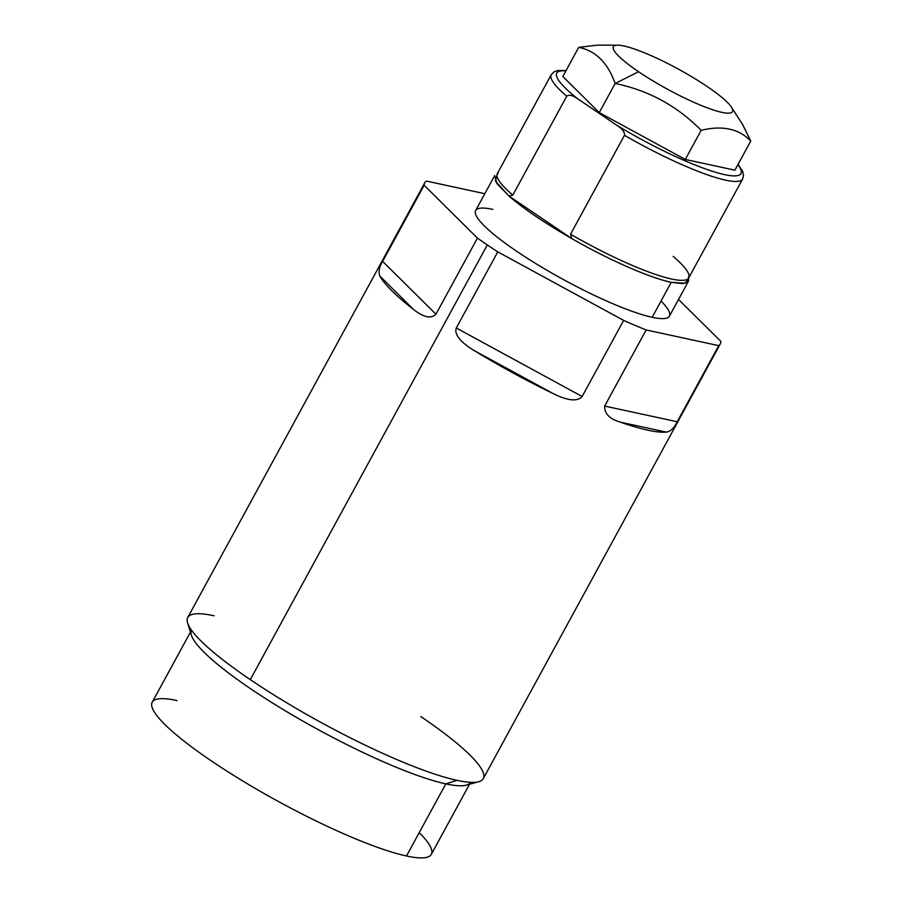 <?xml version="1.0" encoding="UTF-8"?>
<svg xmlns="http://www.w3.org/2000/svg" width="903" height="903" viewBox="0 0 903 903"><rect width="100%" height="100%" fill="white"/><g stroke="black" fill="none" stroke-linecap="round" stroke-linejoin="round"><path stroke-width="1.35" d="M177.056 700.581A158.928 26.774 28.6 0 0 211.302 760.879A158.928 26.774 28.6 0 0 406.485 855.988A158.928 26.774 28.6 0 0 419.229 832.622M424.76 182.79A168.297 28.354 28.6 0 1 426.329 181.052L484.821 193.705L426.329 181.052A168.297 28.354 28.6 0 0 424.139 185.262L477.439 238.099A168.297 28.354 28.6 0 0 487.315 244.916A168.297 28.354 28.6 0 0 497.779 251.869L623.634 320.396A168.297 28.354 28.6 0 0 646.164 329.956L718.72 345.646A168.297 28.354 28.6 0 0 720.899 341.436L678.525 299.435L720.899 341.436A168.297 28.354 28.6 0 1 720.278 343.908A168.297 28.354 28.6 0 1 718.72 345.646L677.216 421.757L718.72 345.646L646.164 329.956L604.66 406.068C604.4 413.653 609.638 419.026 620.395 422.175A168.297 28.354 28.6 0 0 666.38 432.119C670.613 431.431 674.225 427.977 677.216 421.757L604.66 406.068C604.4 413.653 609.638 419.026 620.395 422.175L666.38 432.119A168.297 28.354 -151.4 0 1 620.395 422.175L666.38 432.119C670.613 431.431 674.225 427.977 677.216 421.757L604.66 406.068L646.164 329.956A168.297 28.354 28.6 0 1 623.634 320.396L582.142 396.507L623.634 320.396L497.779 251.869L456.286 327.981C454.153 334.347 460.045 341.831 473.951 350.443A168.297 28.354 28.6 0 0 553.731 393.877C568.021 400.853 577.491 401.722 582.142 396.507L456.286 327.981C454.153 334.347 460.045 341.831 473.951 350.443L553.731 393.877A168.297 28.354 -151.4 0 1 473.951 350.443L553.731 393.877C568.021 400.853 577.491 401.722 582.142 396.507L456.286 327.981L497.779 251.869A168.297 28.354 28.6 0 1 487.315 244.916L250.3 679.632L487.315 244.916A168.297 28.354 28.6 0 1 477.439 238.099L435.946 314.21L477.439 238.099L424.139 185.262L382.646 261.373C379.113 267.051 378.222 271.995 379.982 276.194A168.297 28.354 28.6 0 0 413.766 309.673C423.767 317.45 431.171 318.962 435.946 314.21L382.646 261.373C379.113 267.051 378.222 271.995 379.982 276.194L413.766 309.673A168.297 28.354 -151.4 0 1 379.982 276.194L413.766 309.673C423.767 317.45 431.171 318.962 435.946 314.21L382.646 261.373L424.139 185.262A168.297 28.354 28.6 0 1 424.76 182.79L187.756 617.494A168.297 28.354 -151.4 0 0 250.3 679.632A168.297 28.354 28.6 0 0 456.986 780.339A168.297 28.354 -151.4 0 1 250.3 679.632A168.297 28.354 28.6 0 1 187.61 622.946A168.297 28.354 28.6 0 1 214.034 615.778M661.019 301.071A110.347 18.591 -151.4 0 1 652.169 317.292A110.347 18.591 -151.4 0 1 516.651 251.26A110.347 18.591 -151.4 0 1 492.88 209.406M720.278 343.908L483.274 778.623A168.297 28.354 -151.4 0 1 456.986 780.339A168.297 28.354 28.6 0 0 478.782 781.693A168.297 28.354 28.6 0 0 420.719 716.497M469.526 784.267L431.307 854.362A158.928 26.774 -151.4 0 1 406.485 855.988L445.811 783.872A158.928 26.774 28.6 0 0 470.587 782.325M478.782 781.693L466.388 785.147A158.928 26.774 -151.4 0 1 445.811 783.872L456.986 780.339L445.811 783.872L406.485 855.988A158.928 26.774 -151.4 0 1 243.505 781.445A158.928 26.774 -151.4 0 1 152.235 702.207L190.454 632.111M191.515 630.17A158.928 26.774 28.6 0 0 283.068 709.465A158.928 26.774 28.6 0 0 445.811 783.872A158.928 26.774 -151.4 0 1 294.288 716.135A158.928 26.774 -151.4 0 1 191.413 635.227L187.61 622.946M508.84 195.951A110.347 18.591 28.6 0 0 571.712 238.539A110.347 18.591 -151.4 0 1 508.84 195.951M673.209 256.418A108.981 18.365 -151.4 0 1 688.707 277.932A108.981 18.365 -151.4 0 1 570.549 234.204L571.667 238.516C608.836 259.94 649.754 277.831 671.234 282.334L652.169 317.292A110.347 18.591 -151.4 0 1 539.012 265.538A110.347 18.591 -151.4 0 1 475.644 210.534L494.709 175.566L496.887 183.478L508.908 195.996L512.825 195.104A108.981 18.365 -151.4 0 1 497.327 173.59L551.248 74.689A108.981 18.365 28.6 0 0 566.745 96.215L512.825 195.104A108.981 18.365 -151.4 0 1 497.327 173.59L498.196 173.421M738.078 164.323L742.661 171.468L743.508 175.238L742.627 179.031A108.981 18.365 -151.4 0 1 624.47 135.315A108.981 18.365 28.6 0 0 742.627 179.031L688.707 277.932A108.981 18.365 -151.4 0 1 570.549 234.204L624.47 135.315C624.853 132.143 622.359 128.847 616.997 125.427A104.917 17.676 28.6 0 0 711.711 171.062A104.917 17.676 28.6 0 0 737.886 164.662A104.917 17.676 -151.4 0 1 711.711 171.062A104.917 17.676 -151.4 0 1 616.997 125.427L578.055 99.048A104.917 17.676 -151.4 0 1 565.899 70.897A104.917 17.676 28.6 0 0 578.055 99.048C572.886 95.334 569.116 94.386 566.745 96.215A108.981 18.365 -151.4 0 1 551.248 74.689L553.979 71.89L557.614 70.558L566.079 70.547M742.605 124.467L750.765 141.049C738.981 128.757 722.445 125.178 701.168 130.314L685.287 159.447L599.265 112.615L615.146 83.482L599.265 112.615L562.84 76.507L599.265 112.615L685.287 159.447L734.884 170.182L750.765 141.049L734.884 170.182L685.287 159.447L701.168 130.314C677.239 105.99 648.568 90.379 615.146 83.482C607.753 62.725 595.608 50.692 578.721 47.374L562.84 76.507L578.721 47.374L597.267 45.15M688.458 281.205L669.405 316.174A110.347 18.591 -151.4 0 1 652.169 317.292L671.234 282.334L682.916 283.632L688.458 281.217L688.662 278.011L685.264 283.294L671.234 282.334C649.754 277.831 608.836 259.94 571.667 238.516L508.908 195.996L512.825 195.104L566.745 96.215C569.116 94.386 572.886 95.334 578.055 99.048L616.997 125.427C622.359 128.847 624.853 132.143 624.47 135.315L570.549 234.204L571.667 238.516M497.282 173.669L495.431 181.097L508.908 195.996M750.765 141.049C738.981 128.757 722.445 125.178 701.168 130.314C677.239 105.99 648.568 90.379 615.146 83.482L638.579 71.743A67.86 11.434 28.6 0 0 705.932 107.322A67.86 11.434 28.6 0 0 731.464 107.231A67.86 11.434 28.6 0 0 707.297 86.609A67.86 11.434 28.6 0 0 623.962 45.997A67.86 11.434 28.6 0 0 638.579 71.743A67.86 11.434 28.6 0 0 721.915 112.356A67.86 11.434 28.6 0 0 707.297 86.609A67.86 11.434 28.6 0 0 617.652 45.173A67.86 11.434 28.6 0 0 638.579 71.743L615.146 83.482C607.753 62.725 595.608 50.692 578.721 47.374M688.379 277.119L688.707 277.932M617.652 45.173L596.939 45.15M731.464 107.231L742.797 124.749"/></g></svg>
